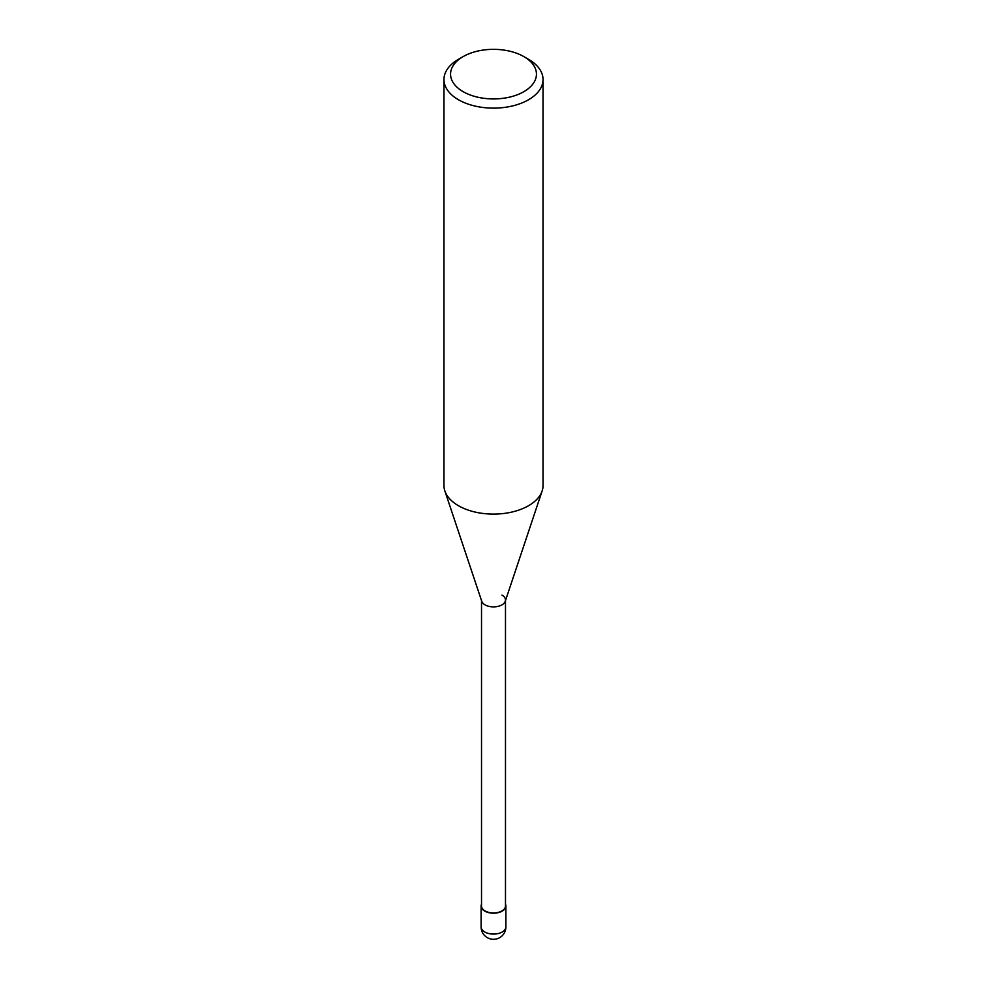 <?xml version="1.0" encoding="UTF-8"?>
<svg xmlns="http://www.w3.org/2000/svg" width="987" height="987" viewBox="0 0 987 987"><rect width="100%" height="100%" fill="white"/><g stroke="black" fill="none" stroke-linecap="round" stroke-linejoin="round"><path stroke-width="1.48" d="M528.526 59.306L523.863 56.604A42.934 24.786 180 0 1 523.863 91.668A42.934 24.786 180 0 1 463.137 91.668A42.934 24.786 180 0 1 463.137 56.604A42.934 24.786 180 0 1 523.863 56.604L528.526 59.306A49.535 28.598 0 0 1 543.035 79.528L543.035 485.493A49.535 28.598 180 0 1 542.147 490.921A49.535 28.598 180 0 1 508.021 512.845A49.535 28.598 180 0 1 458.474 505.726A49.535 28.598 180 0 1 444.853 490.921A49.535 28.598 180 0 1 443.965 485.493L443.965 79.528A49.535 28.598 0 0 0 458.474 99.749A49.535 28.598 0 0 0 512.463 105.954A49.535 28.598 0 0 0 543.035 79.528M463.137 56.604L458.474 59.306A49.535 28.598 0 0 0 443.965 79.528M444.853 490.921L481.742 601.28A11.98 6.909 0 0 0 485.036 604.858A11.98 6.909 0 0 0 497.004 606.573A11.98 6.909 0 0 0 505.258 601.28L542.147 490.921M481.52 599.973A11.98 6.909 0 0 0 485.036 604.858A11.98 6.909 0 0 0 498.077 606.351A11.98 6.909 0 0 0 505.48 599.973A11.98 6.909 0 0 0 501.964 595.075M481.52 600.627L481.52 906.029A11.98 6.909 0 0 0 485.036 910.915A11.98 6.909 0 0 0 498.077 912.407A11.98 6.909 0 0 0 505.48 906.029L505.48 600.627M481.52 904.203A12.387 7.156 0 0 0 481.113 906.029A12.387 7.156 0 0 0 484.74 911.087A12.387 7.156 0 0 0 498.238 912.63A12.387 7.156 0 0 0 505.887 906.029A12.387 7.156 0 0 0 505.48 904.203M484.74 931.975A12.387 7.156 180 0 1 481.113 926.929A12.387 12.387 0 0 0 487.307 937.65A12.387 12.387 0 0 0 505.887 926.929A12.387 7.156 180 0 1 498.238 933.529A12.387 7.156 180 0 1 484.74 931.975M481.113 906.029L481.113 926.929M505.887 906.029L505.887 926.929"/></g></svg>
